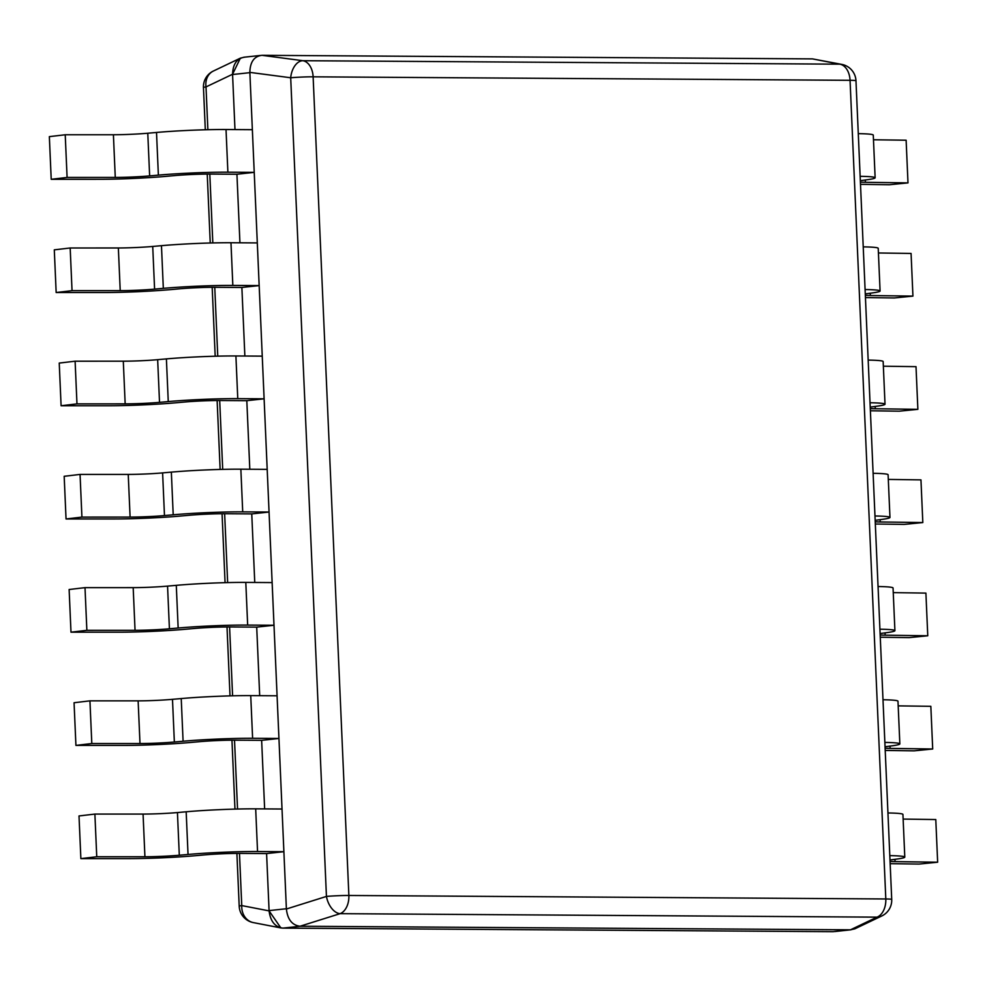 <?xml version="1.0" encoding="UTF-8"?>
<svg xmlns="http://www.w3.org/2000/svg" width="987" height="987" viewBox="0 0 987 987"><rect width="100%" height="100%" fill="white"/><g stroke="black" fill="none" stroke-linecap="round" stroke-linejoin="round"><path stroke-width="1.48" d="M300.036 926.238L340.096 913.666L877.024 917.145A17.458 14.472 -115.5 0 0 881.798 915.973L854.816 928.841L850.473 929.816L300.036 926.238C292.115 925.226 287.562 919.477 286.39 909.002L249.859 72.384C250.118 61.922 254.165 56.234 262.011 55.321L812.449 58.887L841.849 64.402A17.458 14.817 -79 0 0 839.789 64.18L302.849 60.7A17.458 11.548 90.4 0 1 313.126 76.826A17.458 0.987 177.5 0 0 290.696 77.763A17.458 10.869 -82.5 0 1 302.849 60.7L262.011 55.321M234.98 129.581L232.562 74.259C232.957 63.945 237.003 58.245 244.714 57.184M236.892 853.397L239.199 906.214A17.458 0.987 -2.5 0 1 241.753 905.585L269.093 910.878L280.876 927.928L282.738 928.113C274.929 926.941 270.389 921.192 269.093 910.878L266.589 853.57L283.886 851.695L257.545 851.522A54.137 3.072 -2.5 0 0 188.036 854.458L179.301 855.236A27.944 1.579 177.5 0 1 144.929 856.753L96.751 856.753L80.872 858.628L129.05 858.628A54.137 3.072 -2.5 0 0 195.648 855.68L204.383 854.902A27.944 1.579 177.5 0 1 240.26 853.397L266.589 853.57M264.639 808.908L261.641 740.349L278.939 738.473L252.61 738.301A54.137 3.072 -2.5 0 0 183.088 741.237L174.354 742.014A27.944 1.579 177.5 0 1 139.994 743.532L91.803 743.532L75.925 745.407L124.115 745.407A54.137 3.072 -2.5 0 0 190.701 742.458L199.436 741.681A27.944 1.579 177.5 0 1 235.313 740.176L261.641 740.349M259.692 695.687L256.706 627.127L273.991 625.252L247.663 625.079A54.137 3.072 -2.5 0 0 178.153 628.016L169.419 628.793A27.944 1.579 177.5 0 1 135.046 630.311L86.868 630.323L70.99 632.186L119.168 632.186A54.137 3.072 -2.5 0 0 185.753 629.237L194.488 628.46A27.944 1.579 177.5 0 1 230.366 626.955L256.706 627.127M254.757 582.466L251.759 513.906L269.056 512.031L242.716 511.858A54.137 3.072 -2.5 0 0 173.206 514.795L164.471 515.572A27.944 1.579 177.5 0 1 130.099 517.089L81.921 517.102L66.043 518.965L114.221 518.965A54.137 3.072 -2.5 0 0 180.818 516.016L189.553 515.239A27.944 1.579 177.5 0 1 225.431 513.733L251.759 513.906M249.81 469.244L246.812 400.685L264.109 398.81L237.768 398.637A54.137 3.072 -2.5 0 0 168.259 401.573L159.524 402.351A27.944 1.579 177.5 0 1 125.164 403.868L76.974 403.88L61.095 405.743L109.286 405.743A54.137 3.072 -2.5 0 0 175.871 402.795L184.606 402.017A27.944 1.579 177.5 0 1 220.483 400.512L246.812 400.685M244.862 356.023L241.877 287.464L259.162 285.588L232.833 285.416A54.137 3.072 -2.5 0 0 163.324 288.352L154.589 289.129A27.944 1.579 177.5 0 1 120.217 290.647L72.039 290.659L56.16 292.522L104.338 292.522A54.137 3.072 -2.5 0 0 170.924 289.586L179.659 288.809A27.944 1.579 177.5 0 1 215.536 287.291L241.877 287.464M239.927 242.802L236.929 174.243L254.227 172.367L227.886 172.194A54.137 3.072 -2.5 0 0 158.376 175.131L149.642 175.908A27.944 1.579 177.5 0 1 115.269 177.426L67.091 177.438L51.213 179.313L99.391 179.301A54.137 3.072 -2.5 0 0 165.989 176.365L174.724 175.587A27.944 1.579 177.5 0 1 210.601 174.07L236.929 174.243M244.245 57.197L240.359 58.159L232.562 74.259L206.012 86.918A17.458 0.987 177.5 0 0 203.458 87.547L205.308 129.778M850.93 929.803L834.977 931.531M833.176 931.679L282.738 928.113M340.096 913.666A17.458 10.524 -107.4 0 1 326.438 896.43A17.458 0.987 -2.5 0 1 348.867 895.48A17.458 11.548 90.4 0 1 340.096 913.666M850.473 929.816L877.024 917.145A17.458 11.548 -89.6 0 0 885.808 898.972A17.458 0.987 -2.5 0 1 891.717 899.453L855.976 80.786A17.458 0.987 177.5 0 0 850.054 80.305L313.126 76.826L348.867 895.48L885.808 898.972L850.054 80.305A17.458 11.548 -89.6 0 0 839.789 64.18L812.449 58.887M860.343 180.683A27.944 1.579 -2.5 0 1 861.417 180.535L867.24 179.733A54.137 3.072 177.5 0 0 875.136 177.783A54.137 3.072 177.5 0 0 860.146 176.315M860.504 184.347L889.373 184.742L907.991 182.891L865.402 182.299A27.944 1.579 -2.5 0 1 860.405 182.126M875.136 177.783L873.273 135.108A54.137 3.072 177.5 0 0 858.283 133.64M873.483 139.759L906.128 140.216L907.991 182.891M865.278 293.904A27.944 1.579 -2.5 0 1 866.364 293.756L872.187 292.954A54.137 3.072 177.5 0 0 880.083 291.005A54.137 3.072 177.5 0 0 865.093 289.536M865.439 297.568L894.308 297.963L912.938 296.112L870.337 295.52A27.944 1.579 -2.5 0 1 865.34 295.347M880.083 291.005L878.22 248.329A54.137 3.072 177.5 0 0 863.23 246.861M878.418 252.98L911.075 253.437L912.938 296.112M870.226 407.125A27.944 1.579 -2.5 0 1 871.311 406.965L877.122 406.175A54.137 3.072 177.5 0 0 885.018 404.226A54.137 3.072 177.5 0 0 870.04 402.758M870.386 410.789L899.256 411.184L917.873 409.334L875.284 408.741A27.944 1.579 -2.5 0 1 870.287 408.556M885.018 404.226L883.155 361.55A54.137 3.072 177.5 0 0 868.178 360.082M883.365 366.202L916.01 366.658L917.873 409.334M875.173 520.346A27.944 1.579 -2.5 0 1 876.246 520.186L882.07 519.396A54.137 3.072 177.5 0 0 889.966 517.447A54.137 3.072 177.5 0 0 874.976 515.979M875.333 524.011L904.203 524.405L922.82 522.555L880.231 521.963A27.944 1.579 -2.5 0 1 875.235 521.778M889.966 517.447L888.103 474.772A54.137 3.072 177.5 0 0 873.113 473.304M888.312 479.423L920.957 479.879L922.82 522.555M880.108 633.568A27.944 1.579 -2.5 0 1 881.194 633.407L887.017 632.618A54.137 3.072 177.5 0 0 894.913 630.668A54.137 3.072 177.5 0 0 879.923 629.2M880.268 637.232L909.15 637.627L927.768 635.776L885.166 635.184A27.944 1.579 -2.5 0 1 880.182 634.999M894.913 630.668L893.05 587.993A54.137 3.072 177.5 0 0 878.06 586.525M893.247 592.644L925.905 593.101L927.768 635.776M885.055 746.789A27.944 1.579 -2.5 0 1 886.141 746.628L891.952 745.839A54.137 3.072 177.5 0 0 899.848 743.89A54.137 3.072 177.5 0 0 884.87 742.421M885.216 750.441L914.085 750.848L932.703 748.997L890.114 748.405A27.944 1.579 -2.5 0 1 885.117 748.22M899.848 743.89L897.985 701.214A54.137 3.072 177.5 0 0 883.007 699.746M898.195 705.865L930.84 706.322L932.703 748.997M890.003 860.01A27.944 1.579 -2.5 0 1 891.076 859.85L896.899 859.06A54.137 3.072 177.5 0 0 904.795 857.111A54.137 3.072 177.5 0 0 889.805 855.643M890.163 863.662L919.033 864.069L937.65 862.219L895.061 861.614A27.944 1.579 -2.5 0 1 890.064 861.441M904.795 857.111L902.932 814.435A54.137 3.072 177.5 0 0 887.942 812.967M903.142 819.087L935.787 819.543L937.65 862.219M254.227 172.367L252.351 129.692L226.023 129.519L227.886 172.194M51.213 179.313L49.35 136.638L65.228 134.763L113.406 134.75A27.944 1.579 177.5 0 0 147.779 133.233L156.514 132.455A54.137 3.072 -2.5 0 1 226.023 129.519M65.228 134.763L67.091 177.438M259.162 285.588L257.299 242.913L230.97 242.74L232.833 285.416M56.16 292.522L54.297 249.847L70.176 247.984L118.354 247.971A27.944 1.579 177.5 0 0 152.726 246.454L161.461 245.677A54.137 3.072 -2.5 0 1 230.97 242.74M70.176 247.984L72.039 290.659M264.109 398.81L262.246 356.134L235.905 355.962L237.768 398.637M61.095 405.743L59.232 363.068L75.111 361.205L123.301 361.193A27.944 1.579 177.5 0 0 157.661 359.675L166.396 358.898A54.137 3.072 -2.5 0 1 235.905 355.962M75.111 361.205L76.974 403.88M269.056 512.031L267.193 469.356L240.853 469.183L242.716 511.858M66.043 518.965L64.18 476.289L80.058 474.426L128.236 474.414A27.944 1.579 177.5 0 0 162.608 472.896L171.343 472.119A54.137 3.072 -2.5 0 1 240.853 469.183M80.058 474.426L81.921 517.102M273.991 625.252L272.128 582.577L245.8 582.404L247.663 625.079M70.99 632.186L69.127 589.51L85.005 587.647L133.183 587.635A27.944 1.579 177.5 0 0 167.556 586.118L176.291 585.34A54.137 3.072 -2.5 0 1 245.8 582.404M85.005 587.647L86.868 630.323M278.939 738.473L277.076 695.798L250.735 695.625L252.61 738.301M75.925 745.407L74.062 702.732L89.94 700.856L138.131 700.856A27.944 1.579 177.5 0 0 172.491 699.339L181.226 698.562A54.137 3.072 -2.5 0 1 250.735 695.625M89.94 700.856L91.803 743.532M283.886 851.695L282.023 809.019L255.682 808.846L257.545 851.522M80.872 858.628L79.009 815.953L94.888 814.078L143.066 814.078A27.944 1.579 177.5 0 0 177.438 812.56L186.173 811.783A54.137 3.072 -2.5 0 1 255.682 808.846M94.888 814.078L96.751 856.753M249.871 72.656L232.574 74.518M239.199 906.214A17.458 17.458 0 0 0 253.326 922.598A17.458 14.817 101 0 1 241.753 905.585L239.471 853.385M237.534 809.044L234.524 740.164M232.587 695.823L229.589 626.942M227.652 582.601L224.641 513.733M222.704 469.38L219.694 400.512M217.757 356.159L214.759 287.291M212.822 242.938L209.812 174.07M207.875 129.716L206.012 86.918A17.458 14.472 64.5 0 1 213.389 71.027L240.359 58.159M286.366 908.743L269.081 910.606M249.859 72.384L290.696 77.763L326.438 896.43L286.39 909.002M300.233 926.25L282.936 928.113M850.263 929.816L832.979 931.679M865.402 182.299L865.303 180.004M870.337 295.52L870.238 293.225M875.284 408.741L875.185 406.434M880.231 521.963L880.133 519.655M885.166 635.184L885.068 632.877M890.114 748.405L890.015 746.098M895.061 861.614L894.962 859.319M156.514 132.455L158.376 175.131M147.779 133.233L149.642 175.908M113.406 134.75L115.269 177.426M161.461 245.677L163.324 288.352M152.726 246.454L154.589 289.129M118.354 247.971L120.217 290.647M166.396 358.898L168.259 401.573M157.661 359.675L159.524 402.351M123.301 361.193L125.164 403.868M171.343 472.119L173.206 514.795M162.608 472.896L164.471 515.572M128.236 474.414L130.099 517.089M176.291 585.34L178.153 628.016M167.556 586.118L169.419 628.793M133.183 587.635L135.046 630.311M181.226 698.562L183.088 741.237M172.491 699.339L174.354 742.014M138.131 700.856L139.994 743.532M186.173 811.783L188.036 854.458M177.438 812.56L179.301 855.236M143.066 814.078L144.929 856.753M260.198 55.469L243.789 57.246M855.976 80.786A17.458 17.458 0 0 0 841.849 64.402M234.968 809.106L231.957 740.176M230.02 695.884L227.01 626.955M225.073 582.663L222.063 513.733M220.138 469.442L217.128 400.512M215.191 356.221L212.18 287.291M210.243 242.999L207.233 174.07M213.389 71.027A17.458 17.458 0 0 0 203.458 87.547M253.326 922.598L280.876 927.928M881.798 915.973A17.458 17.458 0 0 0 891.717 899.453"/></g></svg>
